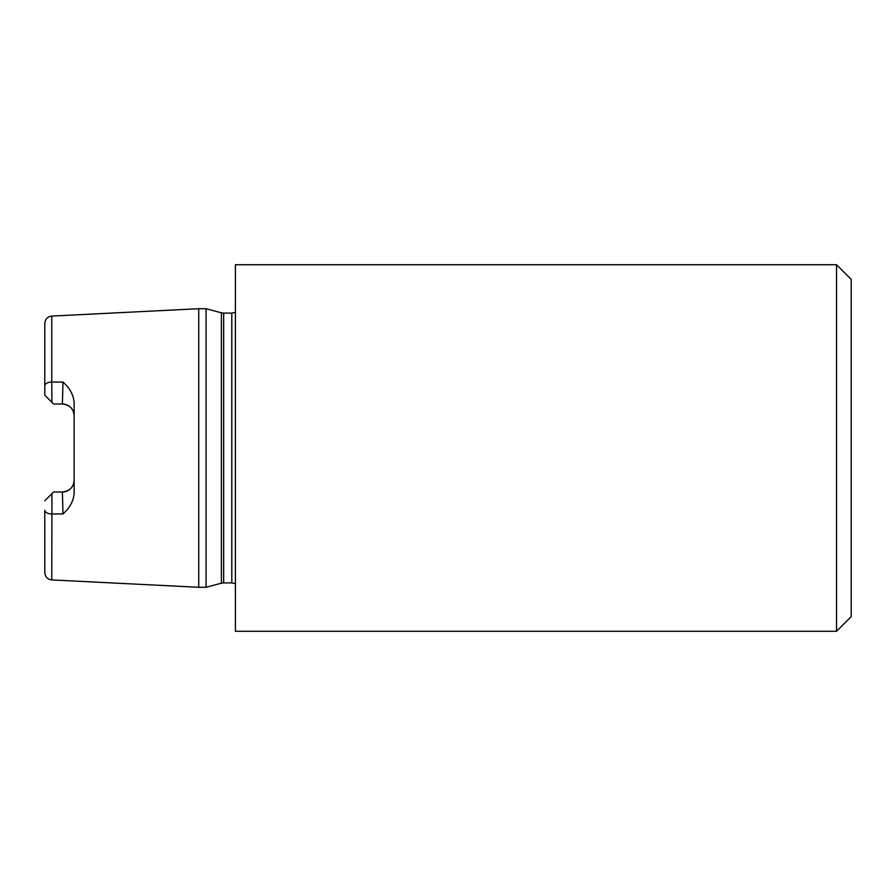 <?xml version="1.0" encoding="UTF-8"?>
<svg xmlns="http://www.w3.org/2000/svg" width="896" height="896" viewBox="0 0 896 896"><rect width="100%" height="100%" fill="white"/><g stroke="black" fill="none" stroke-linecap="round" stroke-linejoin="round"><path stroke-width="1.34" d="M62.978 382.066L62.395 404.018A11.726 11.726 0 0 1 74.122 415.744C73.618 408.789 69.709 404.88 62.395 404.018L53.592 404.018L44.8 395.214L44.8 323.4C45.226 319.077 47.544 316.635 51.766 316.075L51.766 382.032L62.978 382.066C69.776 388.058 73.494 394.878 74.122 402.539L74.122 493.461C73.494 501.122 69.776 507.942 62.978 513.934L51.766 513.968A7.336 3.662 180 0 1 44.8 510.306L44.8 548.386M62.978 513.934L62.395 491.982C69.698 491.12 73.606 487.211 74.122 480.256A11.726 11.726 0 0 1 62.395 491.982L53.592 491.982L51.934 493.651L51.766 579.925C47.544 579.365 45.226 576.923 44.8 572.6L44.8 510.306M198.744 448L198.744 308.717L206.08 308.717L206.08 587.283L198.744 587.283L198.744 448M44.8 385.694A7.336 3.662 0 0 1 51.766 382.032L51.934 402.349M44.8 500.786L51.934 493.651M836.539 264.723L851.2 279.384L851.2 616.616L836.539 631.277L836.539 264.723L235.402 264.723L235.402 631.277L836.539 631.277M231.795 582.893L223.653 582.893L223.653 313.107L231.795 313.107L231.795 582.893L235.402 583.666M223.653 313.107L221.379 312.816L221.379 583.184L206.08 587.283M231.795 313.107L235.402 312.334M51.766 579.925L198.744 587.283M51.766 316.075L198.744 308.717M221.379 312.816L206.08 308.717M223.653 582.893L221.379 583.184"/></g></svg>
